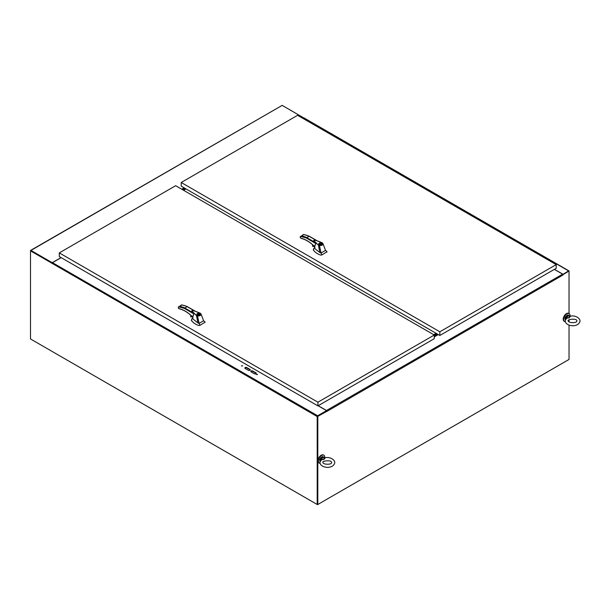 <?xml version="1.0" encoding="UTF-8"?>
<svg xmlns="http://www.w3.org/2000/svg" width="610" height="610" viewBox="0 0 610 610"><rect width="100%" height="100%" fill="white"/><g stroke="black" fill="none" stroke-linecap="round" stroke-linejoin="round"><path stroke-width="0.91" d="M443.577 431.872L568.741 359.61M61.053 257.588L52.208 262.689L30.957 250.42L30.5 250.855L317.2 416.561L317.2 504.485L30.5 338.962L30.5 250.855L52.132 262.994L30.851 250.756M30.957 250.42L282.194 105.37L30.637 250.39M282.194 105.37L303.444 117.753M303.589 117.722L302.529 118.165M184.113 187.834L181.719 189.214M568.695 271.236L563.007 274.622M326.861 411.331L317.802 416.378L317.802 504.485L317.505 416.203L326.556 410.98L317.657 416.119M326.861 411.155L326.556 410.629L317.657 415.768L52.46 262.658L52.002 263.444M317.802 504.485L569.038 359.435L569.038 325.16M569.038 321.866L569.038 319.899M569.038 313.57L569.038 271.16L568.589 270.893L562.87 274.386M326.952 411.384L563.083 274.95L562.626 274.157L554.337 269.376M318.206 405.703L326.502 410.484L326.952 411.277M434.259 336.293L437.751 334.272M434.259 335.942L437.446 334.097M317.2 416.561L317.657 415.768M317.505 416.386L317.2 504.485M318.115 405.757L326.556 410.629M61.145 257.641L52.46 262.658M254.332 373.762L251.145 371.925A1.128 0.648 180 0 1 250.817 371.467A1.128 0.648 180 0 1 251.511 370.865A1.128 0.648 180 0 1 252.738 371.002L255.925 372.847A1.128 0.648 180 0 1 256.261 373.305A1.128 0.648 180 0 1 255.56 373.907A1.128 0.648 180 0 1 254.332 373.762M241.537 365.969L242.612 365.71L241.537 365.969M245.167 368.47A1.128 0.648 180 0 1 244.839 368.013A1.128 0.648 180 0 1 245.533 367.411A1.128 0.648 180 0 1 246.76 367.555L249.947 369.393A1.128 0.648 180 0 1 250.283 369.851A1.128 0.648 180 0 1 249.581 370.453A1.128 0.648 180 0 1 248.354 370.316L245.167 368.47M256.474 374.601L257.557 374.342L256.474 374.601M250.855 371.642A1.128 0.648 180 0 1 252.738 371.353L255.925 373.198A1.128 0.648 180 0 1 256.215 373.48M241.423 365.886L242.536 365.886M244.877 368.188A1.128 0.648 180 0 1 246.76 367.906L249.947 369.744A1.128 0.648 180 0 1 250.237 370.026M256.368 374.517L257.481 374.517M568.909 270.863L303.711 117.753L568.589 270.893M562.87 274.195L554.429 269.323M302.629 118.226L303.391 117.783M570.053 316.293A4.56 2.631 120 0 0 569.145 313.631A4.56 2.631 120 0 0 565.63 314.851A4.56 2.631 120 0 0 563.64 319.442A4.56 2.631 120 0 0 564.586 321.531A4.56 2.631 120 0 0 565.371 321.744M568.932 313.525A4.56 2.631 120 0 0 568.733 313.387A4.56 2.631 120 0 0 565.218 314.615A4.56 2.631 120 0 0 563.221 319.205A4.56 2.631 120 0 0 564.166 321.295A4.56 2.631 120 0 0 564.387 321.394M324.802 457.889A4.56 2.631 120 0 0 323.887 455.228A4.56 2.631 120 0 0 320.372 456.448A4.56 2.631 120 0 0 318.382 461.038A4.56 2.631 120 0 0 319.327 463.127A4.56 2.631 120 0 0 320.12 463.341M323.674 455.121A4.56 2.631 120 0 0 323.475 454.984A4.56 2.631 120 0 0 319.96 456.211A4.56 2.631 120 0 0 317.97 460.802A4.56 2.631 120 0 0 318.916 462.891A4.56 2.631 120 0 0 319.129 462.99M314.775 248.514L319.846 252.532L318.42 245.151L313.975 241.179L314.203 240.561M313.891 241.026L315.644 243.421L314.89 246.326L313.555 245.555L314.508 246.516M319.846 252.532L321.02 253.005L319.449 245.479L318.42 245.144L314.821 241.59C312.701 240.058 316.483 240.241 316.979 240.797L322.271 242.91L323.018 243.718L325.526 250.405L326.769 251.381L325.504 250.344M322.088 242.826L323.018 243.718C322.957 245.052 321.767 245.639 319.449 245.479L319.541 245.174C321.607 245.319 322.682 244.785 322.766 243.588M313.746 248.461L313.502 250.092C314.897 252.243 317.291 253.912 320.685 255.11L321.973 254.904L321.02 253.005L325.526 250.405M313.304 249.719L313.502 250.382M323.262 244.358L323.018 243.718M313.639 246.219L314.524 246.73L313.54 245.632M313.746 245.761A0.846 0.488 -120 0 0 314.501 246.425M309.056 236.261L306.159 237.938L300.394 236.352L300.394 237.847L301.172 238.296C305.305 239.265 309.438 241.682 313.555 245.555M319.167 244.442L318.71 243.794C319.678 242.627 320.73 242.627 321.859 243.794C321.523 244.671 320.631 244.885 319.167 244.442M318.618 244.839L319.541 245.174M321.973 254.904L326.937 251.816L326.769 251.381M326.937 252.113L326.914 251.518M303.284 234.667L303.772 234.591A33.359 19.261 60 0 1 308.752 236.085L316.605 240.622M313.601 246.242L313.052 246.554L313.052 245.167M312.854 244.991L313.052 246.554M312.854 246.539L312.648 244.808M303.437 234.537L301.447 235.933A33.359 19.261 -120 0 1 306.426 237.427L314.935 242.345M301.172 238.296L301.416 238.434A28.929 16.706 60 0 1 307.303 240.797M321.638 243.794L319.327 244.343L318.931 243.794C319.831 242.788 320.738 242.788 321.638 243.794L321.577 244.023M192.844 318.916L197.907 322.926L196.489 315.545L192.036 311.573L192.264 310.955M196.489 315.545L192.882 311.985C190.762 310.452 194.544 310.635 195.04 311.191L200.332 313.304L201.087 314.112L200.278 313.204C193.911 310.528 191.136 309.926 191.952 311.39L193.713 313.815L192.951 316.727L191.616 315.957L192.569 316.91M200.149 313.22L201.087 314.112L203.595 320.799L204.83 321.775L203.572 320.738M197.907 322.926L199.081 323.399L197.518 315.873L196.481 315.538M191.807 318.855L191.571 320.486C192.958 322.637 195.352 324.306 198.746 325.504L200.034 325.298L199.081 323.399L203.595 320.799M191.365 320.113L191.571 320.776M191.7 316.613L192.592 317.124L191.609 316.026M191.814 316.155A0.846 0.488 -120 0 0 192.562 316.826M187.118 306.662L184.22 308.332L178.455 306.746L178.455 308.248L179.233 308.69C183.374 309.659 187.499 312.084 191.616 315.957M197.236 314.836L196.771 314.188C197.747 313.021 198.799 313.021 199.927 314.196C199.592 315.065 198.692 315.279 197.236 314.836M196.679 315.233L197.602 315.568C199.676 315.713 200.751 315.187 200.827 313.982M201.087 314.112C201.018 315.446 199.828 316.033 197.518 315.873L197.602 315.568M200.034 325.298L205.006 322.217L204.83 321.775M205.006 322.507L204.975 321.912M181.353 305.061L181.841 304.985A33.359 19.261 60 0 1 186.812 306.479L194.666 311.016M191.662 316.636L191.113 316.948L191.113 315.561M190.922 315.385L191.113 316.948M190.922 316.941L190.716 315.202M181.498 304.939L179.515 306.334A33.359 19.261 -120 0 1 184.487 307.829L193.004 312.739M179.233 308.69L179.477 308.828A28.929 16.706 60 0 1 185.371 311.191M199.874 314.417L199.379 314.882M199.226 314.783C197.449 315.073 196.816 314.707 197.32 313.685L199.226 314.951M197 314.188L197.32 313.685M197.472 313.776L197.472 313.593C199.249 313.304 199.882 313.67 199.379 314.691L197.472 313.593M30.805 339.137L317.505 504.661L442.662 432.399M183.595 190.297L185.981 188.917M434.084 334.921L436.478 333.54M433.687 334.684L436.074 333.312M185.036 188.368L182.642 189.748M185.432 188.597L183.038 189.977M181.849 189.291L184.235 187.91M184.632 188.139L182.245 189.519M437.271 333.998L434.259 335.736M434.259 335.279L436.874 333.769M182.146 189.458L184.533 188.078M185.135 188.429L182.741 189.809M436.974 333.822L434.259 335.393M433.984 334.86L436.379 333.479M570.098 316.453L569.16 317.993L569.267 315.972L570.525 316.209C575.299 314.79 581.925 318.954 579.5 322.53C576.137 328.493 563.289 325.412 565.5 319.625L565.76 319.16M566.804 317.932L566.713 317.452L569.16 317.993L566.804 317.932L565.729 319.442L566.179 317.139L565.592 319.419M566.972 318.252L565.5 319.625M569.244 315.782L570.525 316.209M566.415 317.314L566.713 317.452A2.592 1.494 120 0 1 569.267 315.972L570.083 316.925M324.84 458.049L323.91 459.589L324.009 457.569L325.275 457.805C330.048 456.387 336.674 460.55 334.242 464.126C330.887 470.089 318.031 467.008 320.242 461.221L320.509 460.756M321.546 459.528L321.455 459.048L323.91 459.589L321.546 459.528L320.471 461.038L320.921 458.735L320.334 461.015M321.714 459.849L320.242 461.221M323.994 457.378L325.275 457.805M321.157 458.911L321.455 459.048A2.592 1.494 120 0 1 324.009 457.569L324.833 458.522M556.198 268.301L439.841 335.477L181.223 186.172L181.223 182.489L297.581 115.313L556.198 264.618L556.198 268.301M556.198 264.618L439.841 331.794L439.841 335.477M439.841 331.794L181.223 182.489M434.259 338.702L317.901 405.879L59.284 256.566L59.284 252.891L175.642 185.707L434.259 335.02L434.259 338.702M434.259 335.02L317.901 402.196L317.901 405.879M317.901 402.196L59.284 252.891M562.626 274.157L326.502 410.484M437.972 334.402L434.259 336.545M438.277 334.577L434.259 336.903M315.644 243.421L306.159 237.938M303.772 234.591L301.447 235.933M192.844 316.758L191.677 316.079L192.653 316.552M193.713 313.815L184.22 308.332M181.841 304.985L179.515 306.334M565.615 320.113L564.967 318.733C564.288 317.269 568.268 313.906 568.436 315.233A2.821 1.624 120 0 0 566.263 315.988A2.821 1.624 120 0 0 565.028 318.824A2.821 1.624 120 0 0 565.394 319.937M566.179 317.139A2.821 1.624 -60 0 1 568.955 315.53M565.035 318.725A2.592 1.494 -60 0 1 565.028 318.641A2.592 1.494 -60 0 1 566.942 315.423M320.357 461.709L319.709 460.329C319.03 458.865 323.01 455.502 323.178 456.829A2.821 1.624 120 0 0 321.005 457.584A2.821 1.624 120 0 0 319.777 460.42A2.821 1.624 120 0 0 320.143 461.534M320.921 458.735A2.821 1.624 -60 0 1 323.696 457.126M319.777 460.321A2.592 1.494 -60 0 1 319.777 460.237A2.592 1.494 -60 0 1 321.683 457.02M569.145 313.631L568.733 313.387M564.586 321.531L564.166 321.295M323.887 455.228L323.475 454.984M319.327 463.127L318.916 462.891M322.21 242.803C315.85 240.134 313.075 239.532 313.883 240.996L313.891 241.057M314.661 248.178L314.432 245.731M314.043 248.209L315.004 247.462M317.124 240.782L308.957 236.07M323.003 243.657L322.217 242.81M308.942 236.062L303.589 234.507M313.57 246.219L314.531 246.775M300.272 236.634L300.272 237.763L301.302 238.449C305.381 239.402 309.468 241.796 313.563 245.647L313.609 245.685M312.61 244.77L312.61 246.089M192.722 318.572L192.493 316.132M192.104 318.603L193.073 317.856M201.064 314.058L201.323 314.752M195.192 311.176L187.026 306.464M187.011 306.456L181.658 304.901M191.631 316.62L192.592 317.169M178.341 307.028L178.471 308.393L179.363 308.851C183.45 309.796 187.529 312.19 191.624 316.041L191.677 316.079M190.671 315.164L190.671 316.483M576.846 321.157L576.923 320.883C576.808 317.863 566.255 319.594 568.253 320.883C568.337 323.14 576.724 323.239 576.846 321.157M568.436 315.233L569.633 316.102M331.588 462.754L331.665 462.479C331.55 459.46 320.997 461.198 322.995 462.479C322.835 464.69 331.649 464.828 331.588 462.754M323.178 456.829L324.375 457.698"/></g></svg>
